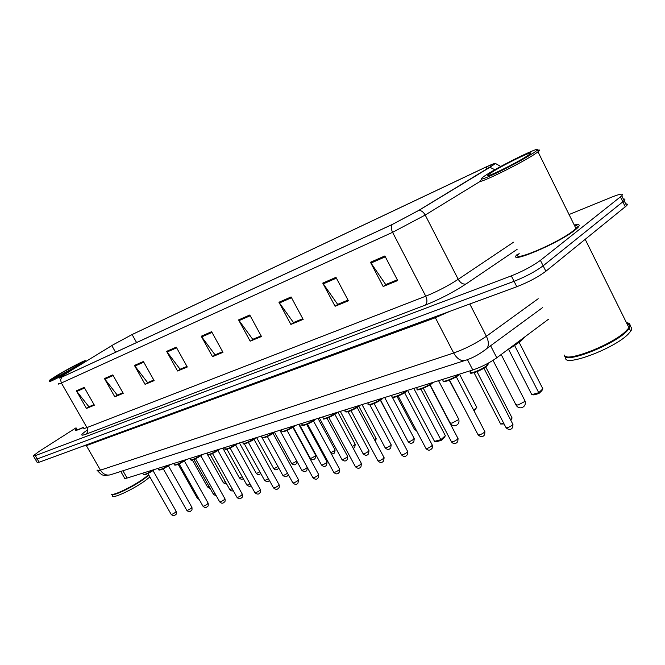 <?xml version="1.0" encoding="UTF-8"?>
<svg xmlns="http://www.w3.org/2000/svg" width="665" height="665" viewBox="0 0 665 665"><rect width="100%" height="100%" fill="white"/><g stroke="black" fill="none" stroke-linecap="round" stroke-linejoin="round"><path stroke-width="1" d="M548.542 319.2L496.788 357.787C489.448 362.974 481.452 367.038 472.79 369.973L127.09 478.052C125.053 478.667 124.164 478.592 124.422 477.819L120.781 471.46M35.42 459.407L37.132 462.341L39.135 462.242L516.813 286.731C528.492 282.143 538.176 276.981 545.882 271.245L626.588 205.693C627.81 204.371 627.527 203.798 625.74 203.956M35.22 459.066L37.215 458.941L514.07 281.312C525.732 276.682 535.425 271.511 543.147 265.809L624.177 200.747C625.408 199.442 625.133 198.877 623.354 199.059C625.133 198.877 625.408 199.442 624.177 200.747L543.147 265.809C535.425 271.511 525.732 276.682 514.07 281.312L37.215 458.941L35.22 459.066L33.508 456.124M76.55 428.709L75.552 429.789C75.02 430.953 77.689 430.172 83.549 427.462C77.689 430.172 75.02 430.953 75.552 429.789L76.55 428.709M517.32 254.313C505.358 265.676 558.617 243.515 575.283 229.882L577.86 227.613C580.479 224.77 579.282 223.914 574.252 225.028C579.282 223.914 580.479 224.77 577.86 227.613L575.283 229.882C558.617 243.515 505.358 265.676 517.32 254.313M113.532 344.578L132.094 334.553L486.024 167.04C493.472 163.565 496.115 162.742 493.97 164.571L418.576 210.489L392.558 224.313L61.912 377.038L59.601 377.703L63.715 374.944L113.532 344.578M113.333 344.67L60.432 377.005C58.345 378.452 58.736 378.518 61.621 377.213L392.25 224.504L418.925 210.34L489.947 167.289L495.25 163.357L486.281 166.873L132.36 334.395L113.333 344.67M76.043 427.819L39.036 451.452L33.308 455.783L35.287 455.641L511.319 275.884C522.964 271.204 532.665 266.033 540.412 260.364L621.767 195.793C623.845 193.232 620.553 193.656 611.875 197.073L569.057 214.529M291.095 296.947L303.149 319.4L290.896 324.429L278.951 302.259L291.095 296.947M335.966 277.338L348.402 300.804L335.085 306.274L322.758 283.107L335.966 277.338M384.877 255.95L397.712 280.547L383.173 286.515L370.455 262.259L384.877 255.95M176.258 347.155L187.289 367.005L177.572 370.995L166.632 351.361L176.258 347.155M143.407 361.519L154.13 380.629L145.078 384.345L134.438 365.434L143.407 361.519M112.801 374.902L123.233 393.323L114.787 396.797L104.438 378.56L112.801 374.902M84.214 387.396L94.372 405.185L86.475 408.426L76.392 390.812L84.214 387.396M249.782 315.01L261.478 336.523L250.173 341.17L238.577 319.915L249.782 315.01M211.62 331.694L222.975 352.342L212.509 356.64L201.246 336.232L211.62 331.694M302.799 318.743L293.93 322.367M348.044 300.123L338.119 304.179L335.085 306.274M397.338 279.832L386.199 284.387M186.973 366.423L180.556 369.042M153.815 380.072L148.037 382.425M122.925 392.791L117.713 394.91M84.563 388.011L76.791 391.402L88.927 406.764L94.064 404.644L89.368 406.581M261.137 335.892L253.199 339.142L250.173 341.17M222.642 351.743L215.518 354.653M212.509 356.64L215.526 354.669M222.634 351.719L215.053 354.844L201.246 336.232M261.129 335.875L252.733 339.333L238.577 319.915M86.475 408.426L89.384 406.598M76.791 391.402L76.392 390.812M114.787 396.797L117.73 394.927M122.917 392.774L117.273 395.093L104.438 378.56M145.078 384.345L148.054 382.45M153.806 380.056L147.588 382.616L134.438 365.434M177.572 370.995L180.572 369.058M186.956 366.407L180.099 369.233L166.632 351.361M383.173 286.515L386.207 284.412M397.321 279.807L385.725 284.578L370.455 262.259M348.028 300.098L337.645 304.371L322.758 283.107M290.896 324.429L293.947 322.392M302.791 318.718L293.465 322.558L278.951 302.259M77.672 365.725L85.195 360.796C86.558 359.225 68.819 368.418 57.448 375.168L49.95 379.939C45.96 382.99 65.303 373.09 77.672 365.725M148.877 475.176L144.239 478.8C131.986 487.744 110.706 497.595 111.238 494.145C112.693 496.231 132.593 486.714 144.014 478.393L148.644 474.777M111.753 494.336C114.089 495.807 133.083 486.581 143.997 478.634L148.727 474.926M112.959 494.411L112.31 495.558C110.29 499.997 132.435 489.997 145.269 480.604L149.899 476.971M59.833 374.046L53.907 377.92C52.834 379.125 66.558 372.018 75.178 366.889L80.623 363.414C83.607 361.112 69.193 368.493 59.833 374.046M76.783 429.116C76.284 430.155 78.512 429.557 83.458 427.312M49.351 381.411C49.085 382.259 54.896 379.474 66.783 373.048M466.614 412.832L449.282 380.28M473.688 410.172L476.78 407.387L459.548 374.245M476.78 407.387L474.029 410.82M413.796 388.418L440.845 439.715L445.351 435.666L444.361 437.545L441.144 440.438L440.845 439.715L434.528 441.377L407.612 390.422M445.351 435.666L420.879 389.183M441.144 440.438L436.631 441.618L434.528 441.377M506.88 350.264C513.405 346.432 518.55 342.899 522.316 339.657L525.807 336.149M514.594 345.451L538.75 392.707L542.856 388.809L541.834 390.737L538.899 393.522L538.75 392.707L531.792 394.644L508.559 349.275M542.856 388.809L519.099 342.251M538.899 393.522L533.929 394.902L531.792 394.644M503.704 423.214L500.637 424.021L474.037 372.683M510.429 419.565L512.1 417.986L485.741 366.939M512.1 417.986L510.778 420.222M504.095 423.962L500.637 424.021M533.579 152.917L536.971 150.44C544.502 144.006 500.496 165.419 485.625 175.302L483.571 176.682C478.26 180.705 482.333 179.608 495.799 173.399C511.069 166.009 523.663 159.184 533.579 152.917M481.842 179.4C469.615 188.37 518.767 164.912 535.392 153.69L538.933 151.096C540.221 149.891 539.614 149.692 537.12 150.489M488.567 174.945L487.827 175.402M519.19 253.465C507.985 264.121 557.885 243.357 573.513 230.58L575.948 228.436C578.026 226.225 577.569 225.285 574.56 225.643M564.277 355.052C564.485 362.841 609.198 346.249 624.784 332.201L628.982 327.803C630.977 324.744 630.137 323.057 626.472 322.733M566.339 356.615C573.139 360.197 611.226 344.678 624.659 332.591L626.43 330.979C628.99 328.452 630.121 326.49 629.83 325.102L626.729 323.24M564.577 355.625C564.602 364.021 613.596 345.11 626.887 331.195L629.289 328.427L630.312 325.26L626.779 323.348M565.998 357.022C560.894 368.352 613.812 349.208 628.292 334.029L630.686 331.245C632.232 328.909 632.082 327.346 630.237 326.557M629.747 326.39L628.142 326.108M491.236 172.684L488.26 174.837C482.316 179.774 516.298 163.307 527.586 155.718L528.642 155.003C540.537 146.857 503.92 164.247 491.236 172.684M122.925 470.77L127.09 478.052M467.429 359.624L472.79 369.973M490.604 345.75L496.788 357.787M39.135 462.242L35.287 455.641M625.3 206.865L620.462 196.94M545.882 271.245L540.412 260.364M516.813 286.731L511.319 275.884M97.123 470.005C96.758 470.936 97.863 470.986 100.432 470.155L86.342 445.633L83.067 446.099M110.764 474.685L110.207 474.868C106.25 475.675 102.992 474.103 100.432 470.155L453.68 352.99C465.367 348.826 476.273 343.248 486.389 336.266L469.806 304.005M542.665 307.546L487.187 348.252C488.95 345.01 488.684 341.012 486.389 336.266L538.201 298.718M465.583 360.28L464.951 360.488C460.704 361.195 456.946 358.693 453.68 352.99L435.351 317.712L86.342 445.633L85.901 445.06M449.831 311.345L435.351 317.712L434.802 316.864M97.522 470.729C102.892 476.464 102.859 474.702 104.954 475.483L110.207 474.868L464.951 360.488C472.624 358.111 480.039 354.029 487.187 348.252L484.029 350.854M132.094 334.553L136.583 342.55M392.25 224.504C391.02 226.64 391.128 229.25 392.583 232.334L61.371 382.998L60.598 379.931L61.621 377.213M418.925 210.34C421.419 210.497 423.514 212.06 425.201 215.036L392.583 232.334L425.741 296.191C437.154 291.561 447.986 285.925 458.227 279.3L513.521 242.21M83.782 427.869C83.308 428.659 84.364 428.568 86.94 427.587L61.371 382.998C58.861 384.129 57.897 384.387 58.47 383.78M480.645 181.113L425.201 215.036L458.227 279.3C460.438 282.974 463.023 284.537 465.999 283.988C453.156 292.359 439.565 299.416 425.226 305.144L85.818 434.245C80.199 436.232 80.44 434.993 86.541 430.529M489.947 167.289L494.86 169.758M517.112 249.342L465.999 283.988M85.818 434.245C87.855 432.566 88.229 430.346 86.94 427.587L425.741 296.191C427.462 300.106 427.296 303.09 425.226 305.144M486.024 167.04L487.013 169.01M111.82 345.609L115.569 352.25M63.715 374.944L64.289 375.941M212.01 332.409L201.686 336.914M176.641 347.837L167.056 352.018M143.773 362.176L134.862 366.066M113.158 375.534L104.837 379.166M250.19 315.75L239.026 320.621M291.511 297.721L279.416 302.999M336.399 278.145L323.232 283.889M385.318 256.798L370.945 263.074M458.376 418.543L458.675 419.116L457.961 419.956L451.868 423.181L450.064 422.799L430.089 384.744M524.66 400.264L525.018 400.953L524.419 401.677L517.969 405.076L515.824 404.619L493.039 360.355M192.376 460.03L207.339 486.664L209.001 486.373M207.555 454.552L223.074 482.291L225.377 481.709M222.817 448.119L239.325 477.761L242.309 476.855M239.417 442.932L256.133 473.081C256.366 473.53 257.596 473.098 259.824 471.793M256.59 437.562L273.515 468.243C273.98 468.692 275.451 468.11 277.937 466.498M274.57 432.358L291.511 463.231C292.068 463.696 293.639 463.064 296.216 461.327L296.673 460.92M293.223 427.046L310.148 458.035C310.73 458.534 312.334 457.894 314.977 456.115L315.543 455.093M330.721 452.74L334.42 450.704L334.952 449.681M352.267 446.556L354.586 445.101L355.085 444.07M374.594 439.947L375.983 438.243M397.712 432.774L397.678 432.2M397.072 396.515L414.295 429.008L415.725 429.183M178.178 464.303L197.272 498.151L198.403 498.102M193.914 459.507L213.207 493.862L215.019 493.555M210.173 454.511L229.691 489.423L232.21 488.8M226.973 449.299L246.748 484.827C246.873 485.292 247.962 484.96 250.007 483.837M244.321 443.804L264.412 480.072C264.695 480.571 266.033 480.097 268.436 478.65M261.204 436.124L282.7 475.143C283.265 475.641 284.869 475.001 287.513 473.214L287.529 473.206M279.882 430.28L301.669 470.03C302.251 470.562 303.897 469.914 306.607 468.077L307.272 467.404M299.267 424.22L321.345 464.727C321.943 465.3 323.631 464.636 326.415 462.749L326.964 461.66M319.391 417.928L341.76 459.224C342.375 459.831 344.121 459.158 346.98 457.221L347.487 456.124M340.297 411.394L362.974 453.497C363.614 454.145 365.401 453.472 368.344 451.477L368.817 450.371M362.034 404.594L385.027 447.553C385.683 448.243 387.529 447.562 390.555 445.5L390.987 444.395M384.661 397.52L407.969 441.361C408.651 442.1 410.546 441.402 413.663 439.282L414.054 438.177M147.938 473.53L171.096 514.245C171.587 514.61 173 514.003 175.344 512.432L176.15 511.327M142.667 473.181L143.308 474.303C144.255 475.001 147.672 473.488 153.557 469.773M153.848 470.055C148.628 473.438 145.327 474.96 143.956 474.627M163.258 468.783L186.715 510.196C187.206 510.579 188.652 509.972 191.055 508.359L191.836 507.245M157.913 468.409L158.544 469.532C159.509 470.28 163.008 468.742 169.035 464.935M169.317 465.226C164.031 468.667 160.656 470.221 159.201 469.881M179.109 463.879L202.858 506.007C203.374 506.414 204.853 505.799 207.305 504.145L208.07 503.023M173.681 463.48L174.305 464.602C175.294 465.392 178.877 463.838 185.045 459.931M185.327 460.23C179.974 463.721 176.516 465.309 174.97 464.976M195.518 458.8L219.575 501.668C220.098 502.108 221.62 501.476 224.13 499.789L224.87 498.659M190.007 458.376L190.631 459.49C191.636 460.338 195.302 458.759 201.628 454.744M201.911 455.051C196.474 458.609 192.933 460.23 191.296 459.897M212.509 453.538L236.89 497.171C237.422 497.644 238.984 497.013 241.561 495.267L242.26 494.128M206.915 453.089L207.53 454.187C208.561 455.101 212.318 453.497 218.81 449.374M219.084 449.69C213.573 453.314 209.949 454.96 208.203 454.636M230.132 448.085L254.828 492.516C255.377 493.014 256.973 492.374 259.616 490.587L260.289 489.44M224.446 447.612L225.044 448.692C226.1 449.673 229.957 448.044 236.624 443.804M236.89 444.129C231.304 447.819 227.58 449.507 225.734 449.183M248.402 442.433L273.431 487.686C273.997 488.218 275.634 487.57 278.344 485.733L278.984 484.586M242.625 441.926L243.215 442.998C244.296 444.037 248.261 442.383 255.102 438.027M255.36 438.36C249.691 442.125 245.875 443.846 243.914 443.53M267.363 436.564L292.733 482.674C293.315 483.247 294.994 482.582 297.779 480.695L298.385 479.54M261.495 436.032L262.077 437.08C263.182 438.193 267.247 436.514 274.288 432.026M274.537 432.375C268.776 436.207 264.861 437.969 262.775 437.653M287.064 430.463L312.774 477.462C313.373 478.077 315.102 477.412 317.961 475.458L318.535 474.303M281.096 429.898L281.661 430.928C282.791 432.125 286.972 430.421 294.213 425.8M294.454 426.157C288.61 430.064 284.578 431.868 282.367 431.552M315.301 419.59L315.31 419.573C309.774 424.021 300.04 426.938 302.201 425.176M307.538 424.129L333.597 472.05C334.221 472.707 336 472.034 338.942 470.022L339.474 468.858M301.461 423.53L302.01 424.536C303.174 425.824 307.479 424.079 314.936 419.324M315.16 419.69C309.225 423.68 305.077 425.525 302.733 425.218M336.856 412.849L336.864 412.84C330.164 417.911 321.627 420.172 323.373 418.576M328.834 417.537L355.26 466.423C355.891 467.121 357.728 466.439 360.754 464.37L361.245 463.197M322.65 416.905L323.182 417.886C324.37 419.258 328.809 417.495 336.49 412.583M336.706 412.965C330.671 417.038 326.399 418.925 323.905 418.618M359.308 405.833L359.316 405.825C354.578 409.673 346.399 412.973 345.418 411.702M351.004 410.671L377.795 460.554C378.452 461.311 380.338 460.612 383.456 458.484L383.904 457.304M344.711 410.014L345.218 410.953C343.514 413.564 353.93 409.499 358.934 405.567M359.142 405.958C352.999 410.13 348.601 412.059 345.95 411.751M382.699 398.518L382.707 398.51C377.554 402.674 369.524 405.766 368.368 404.544M374.096 403.522L401.269 454.453C401.951 455.251 403.896 454.552 407.113 452.35L407.504 451.169M367.687 402.832L368.169 403.73C366.324 406.506 377.246 402.292 382.333 398.252M382.525 398.659C376.274 402.924 371.735 404.902 368.917 404.594M407.105 390.887L407.712 390.313L407.105 390.879C402.109 395.284 390.787 399 392.308 397.08M398.177 396.074L425.741 448.085C426.44 448.942 428.451 448.235 431.768 445.957L432.117 444.777M391.643 395.343L392.101 396.199C390.097 399.141 401.577 394.786 406.731 390.621M406.905 391.045C400.546 395.409 395.858 397.437 392.857 397.138M432.574 382.915L433.148 382.367L432.574 382.915C429.656 386.232 414.91 391.81 417.279 389.283M423.314 388.294L451.269 441.444C451.992 442.358 454.07 441.635 457.503 439.282L457.794 438.102M416.647 387.52L417.08 388.335C414.902 391.452 426.972 386.947 432.2 382.658M432.358 383.098C425.883 387.562 421.045 389.648 417.844 389.349M449.565 380.164L477.927 434.503C478.684 435.484 480.837 434.752 484.378 432.317L484.61 431.128M442.765 379.358L443.164 380.122C440.795 383.431 453.522 378.759 458.817 374.337M458.958 374.794C452.358 379.374 447.346 381.51 443.937 381.211M470.072 370.821L470.438 371.527C467.778 375.151 481.984 369.89 486.996 365.359L488.384 363.098M477.021 371.669L505.791 427.246C506.58 428.293 508.808 427.553 512.474 425.035L512.649 423.846M486.788 366.107C482.948 369.582 471.959 374.229 471.219 372.708M626.588 205.693L621.767 195.793M495.25 163.357L500.762 166.474M85.195 360.796L86.334 361.12M450.338 423.364C451.618 425.309 453.364 426.074 455.583 425.65C458.542 424.47 459.573 422.292 458.675 419.116L438.559 380.671M516.156 405.293C517.511 407.371 519.373 408.185 521.734 407.728C524.793 406.515 525.89 404.254 525.018 400.953L501.177 354.52M536.971 150.44L538.933 151.096M575.948 228.436L538.01 151.853M628.982 327.803L585.217 239.358M629.83 325.102L630.312 325.26M630.686 331.245L629.289 328.427M489.507 175.252L488.26 174.837M207.43 486.83C208.885 488.068 209.699 488.443 209.891 487.944M223.166 482.457C224.62 483.837 225.676 484.153 226.324 483.397M207.488 454.436L206.765 453.139M239.425 477.952C240.863 479.49 242.151 479.698 243.274 478.576M256.241 473.281C257.663 475.034 259.167 475.093 260.755 473.472M273.631 468.459C275.061 470.246 276.598 470.305 278.253 468.626L278.76 467.977M291.636 463.463C293.473 465.209 295.052 465.259 296.366 463.613L297.18 461.843M310.281 458.285C312.101 460.08 313.714 460.122 315.119 458.418L315.675 455.342L298.793 424.37M331.527 454.228L334.57 453.023L335.102 449.947L317.978 418.368M353.273 448.426L354.736 447.429L355.243 444.361L337.878 412.15M375.559 441.743L376.149 438.559L358.817 406.215M398.086 433.48L380.571 400.072M414.478 429.366L416.573 430.787M199.184 499.49L197.364 498.326M215.942 495.192C215.668 495.691 214.787 495.309 213.307 494.045M233.191 490.546C232.384 491.352 231.254 491.044 229.799 489.623M250.996 485.616C250.281 486.763 248.91 486.572 246.865 485.043M269.375 480.346L269.267 480.463C268.261 482.042 266.682 481.992 264.529 480.305M288.302 474.611L287.679 475.525C286.607 477.171 284.994 477.129 282.833 475.392M307.538 467.886L306.773 470.413C305.609 472.125 303.955 472.092 301.81 470.296M306.731 424.47L327.122 461.951L326.582 465.101C325.293 466.897 323.597 466.872 321.494 465.018M327.014 418.268L347.662 456.439L347.155 459.582C345.8 461.46 344.054 461.444 341.926 459.532M348.053 411.76L369 450.72L368.526 453.838C367.138 455.758 365.343 455.758 363.148 453.838M369.873 404.869L391.186 444.769L390.746 447.861C389.233 449.889 387.387 449.906 385.21 447.919M392.225 397.047L414.262 438.576L413.863 441.643C412.209 443.796 410.305 443.829 408.169 441.751M391.959 396.548L391.369 395.426M154.721 469.407L153.914 470.014C147.771 473.879 144.28 475.417 143.441 474.627M153.033 470.62L176.25 511.493C176.499 513.663 176.267 514.71 175.552 514.627C174.371 516.09 172.925 516.015 171.188 514.411M170.19 464.577L169.392 465.176C163.399 468.991 159.824 470.562 158.686 469.881M168.428 465.849L191.944 507.428C192.177 509.648 191.944 510.695 191.262 510.579C190.024 512.092 188.536 512.025 186.807 510.371M186.2 459.565L185.41 460.172C179.342 464.054 175.685 465.65 174.454 464.968M184.355 460.912L208.178 503.222C208.394 505.491 208.17 506.547 207.505 506.398C206.225 507.935 204.712 507.869 202.966 506.198M202.783 454.386L201.994 454.993C194.986 459.282 191.246 460.92 190.78 459.889M200.847 455.791L224.986 498.866C225.352 500.72 225.127 501.784 224.329 502.058C222.983 503.646 221.437 503.58 219.691 501.876M219.957 449.016L219.176 449.623C213.141 454.004 206.059 456.04 207.688 454.619M217.929 450.496L242.393 494.361C242.742 496.248 242.534 497.32 241.752 497.57C240.339 499.199 238.752 499.149 237.014 497.403M237.762 443.447L236.989 444.062C230.946 448.484 223.482 450.637 225.211 449.166M235.634 445.01L260.431 489.689C260.771 491.61 260.564 492.682 259.807 492.906C258.727 494.544 257.114 494.494 254.961 492.757M256.233 437.678L255.468 438.285C250.098 442.616 240.921 445.018 243.39 443.505M253.997 439.324L279.134 484.851C279.466 486.797 279.267 487.869 278.544 488.077C277.363 489.781 275.709 489.739 273.573 487.952M275.401 431.685L274.653 432.292C271.96 434.303 268.685 436.065 264.828 437.57L262.251 437.628M273.066 433.414L298.552 479.831L297.978 483.056C296.74 484.835 295.036 484.802 292.883 482.956M295.318 425.459L294.578 426.065C291.195 428.509 287.662 430.363 283.98 431.627L281.844 431.519M292.866 427.287L318.71 474.619L318.161 477.836C316.823 479.698 315.077 479.673 312.932 477.778M313.439 420.912L339.657 469.199L339.142 472.408C337.687 474.361 335.892 474.353 333.772 472.383M334.852 414.287L361.444 463.571L360.962 466.764C359.491 468.75 357.654 468.758 355.443 466.788M357.138 407.387L384.121 457.711L383.68 460.87C382.076 462.981 380.181 463.006 377.994 460.953M380.363 400.205L407.736 451.61L407.346 454.727C405.6 456.963 403.647 457.013 401.477 454.877M404.586 392.707L432.366 445.242C432.574 447.188 432.458 448.218 432.017 448.318C430.139 450.704 428.119 450.779 425.966 448.551M429.864 384.894L458.06 438.609L457.761 441.61C455.7 444.17 453.613 444.278 451.51 441.942M459.731 374.054L459.199 374.586C455.891 378.26 441.086 383.622 443.372 381.145M456.273 376.731L484.893 431.685L484.66 434.594C483.189 437.096 481.036 437.246 478.185 435.043M487.911 363.356L488.251 364.021L487.046 365.866C483.289 369.964 468.443 375.043 470.637 372.633M483.896 368.186L512.956 424.445L512.782 427.238C511.144 429.964 508.908 430.164 506.073 427.828"/></g></svg>
